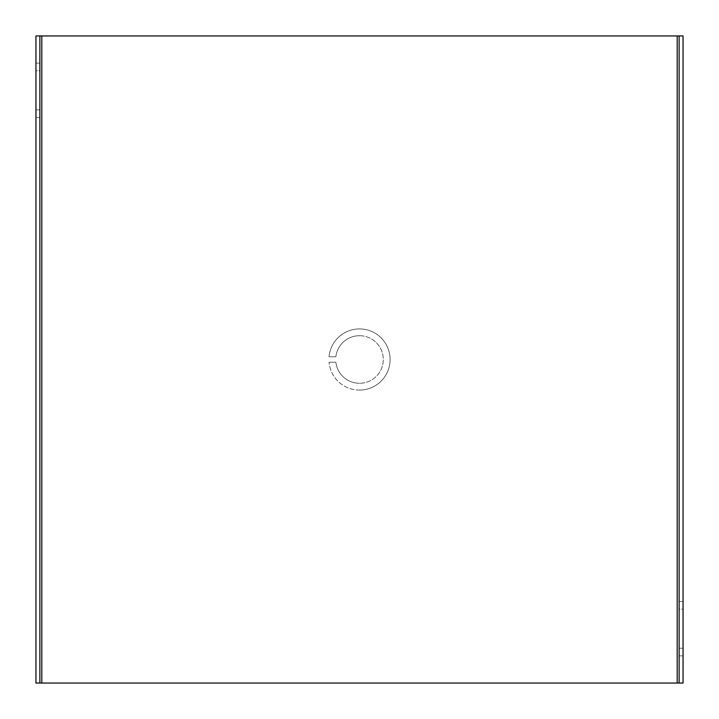 <?xml version="1.0" encoding="UTF-8"?>
<svg xmlns="http://www.w3.org/2000/svg" width="719" height="719" viewBox="0 0 719 719"><rect width="100%" height="100%" fill="white"/><g stroke="black" fill="none" stroke-linecap="round" stroke-linejoin="round"><path stroke-width="0.54" stroke-dasharray="3.6 2.7" d="M359.5 390.084A30.584 30.584 0 0 0 390.084 359.5A30.584 30.584 0 0 0 359.5 328.916A30.584 30.584 0 0 0 329.032 356.777L335.863 356.777A23.79 23.79 0 0 1 359.5 335.71A23.79 23.79 0 0 0 335.863 356.777L329.032 356.777A30.584 30.584 0 0 1 359.5 328.916A30.584 30.584 0 0 1 390.084 359.5A30.584 30.584 0 0 1 359.5 390.084A30.584 30.584 0 0 1 329.032 362.223A30.584 30.584 0 0 0 359.5 390.084M359.5 335.71A23.79 23.79 0 0 1 383.29 359.5A23.79 23.79 0 0 1 359.5 383.29A23.79 23.79 0 0 0 383.29 359.5A23.79 23.79 0 0 0 359.5 335.71M39.869 683.05L39.869 35.95M35.95 683.05L683.05 683.05L683.05 35.95L35.95 35.95L35.95 683.05M679.131 35.95L679.131 683.05M39.869 70.777L39.869 109.881L39.869 70.777L35.95 70.777L35.95 63.137L35.95 117.521L35.95 70.777L39.869 70.777M39.869 109.881L39.869 117.521L39.869 109.881L35.95 109.881L39.869 109.881M679.131 609.119L679.131 648.223L679.131 609.119L683.05 609.119L683.05 601.479L683.05 655.863L683.05 609.119L679.131 609.119M679.131 648.223L679.131 655.863L679.131 648.223L683.05 648.223L679.131 648.223M359.5 383.29A23.79 23.79 0 0 1 335.863 362.223L329.032 362.223L335.863 362.223A23.79 23.79 0 0 0 359.5 383.29M677.181 683.05L677.181 35.95M41.819 683.05L41.819 35.95M39.869 63.137L35.95 63.137M39.869 117.521L35.95 117.521M679.131 601.479L683.05 601.479M679.131 655.863L683.05 655.863"/><path stroke-width="1.08" d="M677.181 683.05L35.95 683.05L35.95 35.95L683.05 35.95L683.05 683.05L677.181 683.05L677.181 35.95M39.869 683.05L39.869 35.95M679.131 35.95L679.131 683.05M41.819 683.05L41.819 35.95"/></g></svg>

